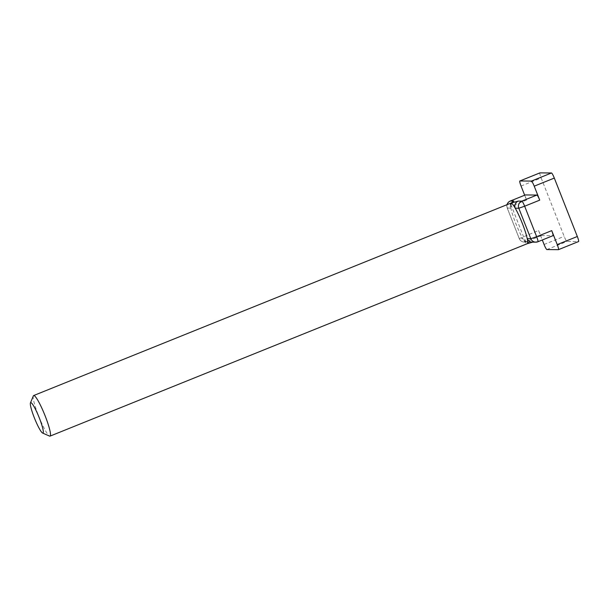 <?xml version="1.0" encoding="UTF-8"?>
<svg xmlns="http://www.w3.org/2000/svg" width="609" height="609" viewBox="0 0 609 609"><rect width="100%" height="100%" fill="white"/><g stroke="black" fill="none" stroke-linecap="round" stroke-linejoin="round"><path stroke-width="0.46" stroke-dasharray="3.04 2.28" d="M532.616 242.131L532.197 242.131A5.466 5.405 90.5 0 0 534.26 241.743L527.059 243.745A21.878 3.045 -112 0 0 527.204 243.722L527.219 243.722M510.822 203.155L510.844 203.147A21.878 3.045 -112 0 0 510.677 207.167A21.878 3.045 -112 0 0 510.875 208.164L507.289 208.126L519.302 238.614A5.466 5.405 90.5 0 0 526.321 241.666L529.906 241.697L527.059 243.745A21.878 3.045 -112 0 1 523.375 239.489C526.678 243.12 527.577 241.75 527.858 242.085A5.466 5.405 -89.5 0 1 522.88 238.644A21.878 3.045 -112 0 0 523.375 239.489M511.758 202.614A5.466 5.405 -89.5 0 0 510.875 208.164A21.878 3.045 -112 0 0 522.88 238.644L519.233 238.591L538.569 230.499A5.466 0.761 -112 0 0 541.393 235.592L552.911 235.698L537.838 241.773L534.26 241.743M33.35 395.911A21.878 3.045 -112 0 0 39.022 416.975A21.878 3.045 -112 0 0 49.55 436.09M529.906 241.697A5.466 5.405 -89.5 0 1 527.858 242.085L524.273 242.055A5.466 5.466 0 0 1 519.233 238.591L507.228 208.103L511.491 206.093L523.504 236.574A5.466 0.761 68 0 0 526.321 241.666L541.393 235.592M538.569 230.499L542.307 239.984M539.894 172.903A5.466 0.761 -112 0 0 541.15 177.942L564.17 236.368A5.466 0.761 -112 0 0 566.994 241.461L578.504 241.567L558.415 249.667M524.676 195.223L526.564 200.018A5.466 0.761 -112 0 1 525.301 194.979M507.099 204.654A5.466 5.405 -89.5 0 0 507.289 208.126L507.228 208.103A5.466 5.466 0 0 1 507.031 204.677M526.564 200.018L511.491 206.093A5.466 0.761 68 0 1 510.228 201.054M546.897 249.561L566.994 241.461M521.06 186.049L541.15 177.942M544.073 244.475L564.17 236.368M512.458 202.18C512.116 201.274 511.522 202.934 510.677 207.167L510.677 207.167"/><path stroke-width="0.91" d="M532.814 242.093L527.204 243.722A21.878 3.045 -112 0 0 527.234 243.714A21.878 3.045 -112 0 0 527.234 238.682A21.878 3.045 -112 0 0 515.229 208.202A21.878 3.045 -112 0 0 511.05 203.102A21.878 3.045 -112 0 0 510.875 203.132A21.878 3.045 -112 0 0 510.822 203.155L512.093 202.508M42.6 433.052L49.55 436.09A21.878 3.045 -112 0 0 50.029 436.128A21.878 3.045 -112 0 0 44.906 415.285A21.878 3.045 -112 0 0 33.838 395.515A21.878 3.045 -112 0 0 33.662 395.546A21.878 3.045 -112 0 0 33.35 395.911L30.45 402.914A16.405 2.284 -112 0 0 34.705 418.718A16.405 2.284 -112 0 0 42.6 433.052A16.405 2.284 -112 0 0 39.539 418.52A16.405 2.284 -112 0 0 30.815 402.625A16.405 2.284 -112 0 0 30.45 402.914M552.911 235.698A5.466 0.761 -112 0 0 552.957 235.691L537.884 241.765A5.466 5.466 0 0 1 535.783 242.161A5.466 5.405 90.5 0 1 530.812 238.72L527.234 238.682A5.466 5.405 90.5 0 0 532.205 242.131L535.783 242.161A5.466 5.405 90.5 0 0 537.838 241.773A5.466 0.761 68 0 0 537.884 241.765A5.466 0.761 68 0 0 536.658 236.703L530.812 238.72L518.807 208.24L515.229 208.202A5.466 5.405 90.5 0 1 518.251 201.099L511.05 203.102L513.897 201.054L510.312 201.023L525.384 194.941A5.466 0.761 -112 0 0 525.339 194.956A5.466 0.761 -112 0 0 525.301 194.979M518.251 201.099L521.829 201.13A5.466 0.761 68 0 1 524.654 206.215L539.726 200.14A5.466 0.761 -112 0 0 536.902 195.055L525.384 194.941M511.758 202.614A5.466 5.405 -89.5 0 1 513.897 201.054M552.957 235.691A5.466 0.761 -112 0 0 551.731 230.628L557.235 244.597L577.324 236.498L554.312 178.072A5.466 0.761 -112 0 0 551.488 172.979L539.97 172.872A5.466 0.761 -112 0 0 539.932 172.88A5.466 0.761 -112 0 0 539.894 172.903M542.307 239.984L544.073 244.475A5.466 0.761 -112 0 0 546.897 249.561L558.415 249.667A5.466 0.761 -112 0 0 558.461 249.66A5.466 0.761 -112 0 0 557.235 244.597M539.726 200.14L534.222 186.171A5.466 0.761 -112 0 0 531.398 181.086L519.88 180.972A5.466 0.761 -112 0 0 519.835 180.98A5.466 0.761 -112 0 0 521.06 186.049L524.676 195.223M578.504 241.567A5.466 0.761 -112 0 0 578.55 241.56A5.466 0.761 -112 0 0 577.324 236.498M551.731 230.628L536.658 236.703L524.654 206.215L518.807 208.24A5.466 5.405 90.5 0 1 521.829 201.13L536.902 195.055M507.099 204.654A5.466 5.405 -89.5 0 1 510.312 201.023A5.466 0.761 68 0 0 510.273 201.031A5.466 5.466 0 0 0 507.031 204.677M510.228 201.054A5.466 0.761 68 0 1 510.273 201.031L525.339 194.956M534.222 186.171L554.312 178.072M531.398 181.086L551.488 172.979M519.88 180.972L539.97 172.872M510.875 203.132L33.662 395.546M527.234 243.714L50.029 436.128M539.932 172.88L519.835 180.98M578.55 241.56L558.461 249.66"/></g></svg>
